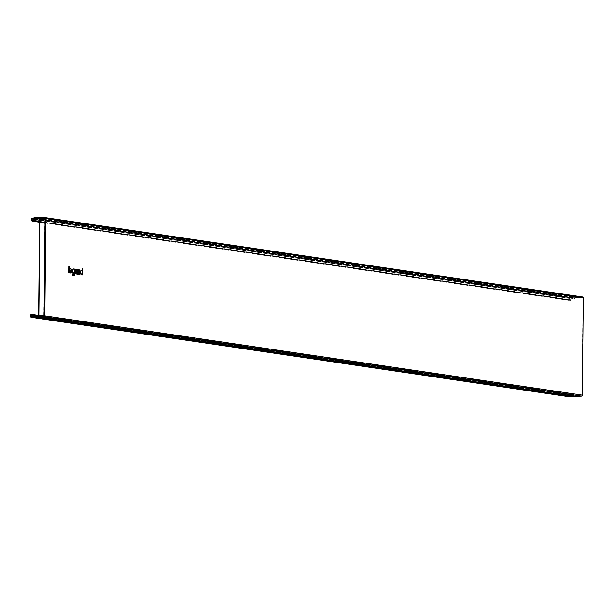 <?xml version="1.0" encoding="UTF-8"?>
<svg xmlns="http://www.w3.org/2000/svg" width="614" height="614" viewBox="0 0 614 614"><rect width="100%" height="100%" fill="white"/><g stroke="black" fill="none" stroke-linecap="round" stroke-linejoin="round"><path stroke-width="0.46" stroke-dasharray="3.07 2.3" d="M39.626 218.914L574.965 297.943A0.66 0.553 98.4 0 1 575.448 297.59L582.494 297.268A0.66 0.553 98.4 0 1 583.047 297.897L582.034 395.14A0.66 0.553 98.4 0 1 581.466 395.823L44.024 316.486L37.6 316.778L37.247 316.233L33.547 316.01M33.417 315.68L568.587 394.533A0.499 0.414 98.4 0 1 569.216 394.073L34.254 315.366M33.862 217.563L37.615 218.576M570.053 395.14L567.912 394.894L568.564 394.51A0.499 0.414 98.4 0 1 568.863 394.357L570.061 394.295A0.499 0.414 98.4 0 1 570.36 394.434L572.578 395.186A0.468 0.391 -81.6 0 0 572.732 395.293M568.564 394.51L570.36 394.779A0.499 0.414 98.4 0 1 570.652 394.618L571.857 394.564A0.499 0.414 98.4 0 1 572.148 394.695L572.44 395.032L571.289 395.086M569.7 395.155L570.383 394.334L568.587 394.073L570.345 393.988L571.005 394.748M570.383 394.334L572.133 394.249L570.345 393.988M571.058 395.048A0.468 0.391 98.4 0 1 570.782 394.925L568.127 395.048A0.468 0.391 98.4 0 1 567.85 395.193M38.321 218.661L44.952 218.054L44.83 218.523L39.634 217.763M37.093 218.515A1.658 1.389 -81.6 0 0 37.132 218.446A0.959 0.806 -81.6 0 1 37.73 217.939L37.914 217.962A0.959 0.806 -81.6 0 1 38.014 217.955L44.101 217.978L38.283 218.369L44.707 218.07L38.283 218.369M38.275 218.369L37.615 218.277M569.6 297.099L573.154 297.283L573.829 296.455L572.041 296.194L568.94 296.332L569.6 297.099L573.154 297.283M37.5 316.624L43.924 316.325L37.5 316.624M37.354 218.553A0.66 0.553 98.4 0 1 37.73 218.239L37.907 218.269A0.66 0.553 98.4 0 1 38.014 218.246L44.952 218.047A0.522 0.437 98.4 0 1 45.382 218.553L44.369 315.788L38.475 315.166M572.133 394.249L572.801 395.017M567.912 394.894L568.587 394.073M34.184 316.103A1.658 1.389 98.4 0 1 35.942 316.363M33.831 316.049A1.957 1.642 98.4 0 1 36.295 316.417M38.613 217.924L45.06 217.924L582.494 297.268M568.94 296.332L570.736 296.6L571.396 297.36M570.736 296.6L573.829 296.455M571.358 297.015L572.041 296.194M582.502 296.969L575.456 297.291A0.959 0.806 -81.6 0 0 574.742 297.813A1.658 1.389 -81.6 0 1 572.294 297.867A0.798 0.668 -81.6 0 0 571.703 297.468L570.015 297.544A0.798 0.668 98.4 0 0 569.339 298.366L569.324 299.755A0.798 0.668 98.4 0 0 570.322 300.392L570.736 299.755L39.595 221.347M39.595 221.577L570.859 300.008M32.58 220.779L570.199 300.146L570.736 299.755M570.199 300.146A0.499 0.414 98.4 0 1 569.577 299.747L569.592 298.358A0.499 0.414 98.4 0 1 570.015 297.844L34.215 218.415M574.965 297.943A1.957 1.642 98.4 0 1 572.064 298.013A0.499 0.414 -81.6 0 0 571.695 297.759M36.978 316.809L574.42 396.145L581.466 395.823M574.42 396.145A0.66 0.553 98.4 0 1 573.936 395.838A1.957 1.642 98.4 0 0 571.043 396.038A0.499 0.414 98.4 0 1 570.667 396.322L568.986 396.398A0.499 0.414 98.4 0 1 568.572 395.923L568.587 394.533M35.712 315.297L569.746 394.418M568.764 396.667A0.798 0.668 98.4 0 1 568.318 395.938L568.334 394.549A0.798 0.668 98.4 0 1 569.347 393.812L569.869 394.15M571.342 396.007A1.658 1.389 98.4 0 1 573.714 395.992A0.959 0.806 98.4 0 0 574.159 396.406M583.047 297.897L45.605 218.561L44.592 315.796L582.034 395.14M38.621 314.997L43.809 315.765L44.83 218.523L45.382 218.553L44.361 315.788A0.522 0.437 98.4 0 1 43.924 316.325L43.671 315.934L37.247 316.233M39.519 217.602L44.715 218.369L39.542 217.609M571.857 394.564L570.061 394.295M570.36 394.434L572.148 394.695M570.652 394.618L568.863 394.357M572.578 395.186L570.782 394.925M568.127 395.048L568.825 395.147M39.626 218.607L44.722 218.369L39.626 218.599M44.952 218.047L45.045 217.924A0.66 0.553 98.4 0 1 45.605 218.561L45.39 218.553A0.522 0.437 98.4 0 0 44.952 218.047M44.024 316.486L43.924 316.325A0.522 0.437 98.4 0 0 44.369 315.788L44.592 315.796A0.66 0.553 98.4 0 1 44.024 316.486M38.014 217.955L575.456 297.291M37.132 218.446L574.742 297.813M36.878 218.83L572.294 297.867M571.703 297.468L37.078 218.538L571.811 297.468M32.404 218.177L570.015 297.544M31.721 218.998L569.339 298.366M31.705 220.388L569.324 299.755M39.588 222.045L570.322 300.392M32.933 220.518L569.577 299.747M35.167 219.459L569.592 298.358M34.514 218.784L570.015 297.844M34.453 218.645L572.064 298.013M38.014 218.246L575.448 297.59M37.331 316.617L573.936 395.838M33.425 316.671L571.043 396.038M33.049 316.954L570.667 396.322M31.368 317.031L568.986 396.398M33.24 316.893L568.572 395.923M31.598 314.713L569.216 394.073M37.055 315.235L569.347 393.812M30.715 315.182L568.334 394.549M30.7 316.571L568.318 395.938M36.103 316.624L573.714 395.992M570.13 394.303L571.926 394.564M38.621 218.223L45.144 217.932L582.586 297.268M35.681 219.328L573.299 298.688M39.588 222.23L569.876 300.515M32.304 220.848L569.922 300.215M571.764 297.767L34.146 218.4M39.611 220.203L573.253 298.987M36.894 316.801L574.328 396.145M35.159 315.565L572.778 394.925M31.299 317.031L568.917 396.398M31.46 314.66L569.078 394.027M37.324 315.22L569.117 393.727M35.121 315.857L572.739 395.224"/><path stroke-width="0.92" d="M68.768 266.261L68.699 272.862L69.175 272.931L69.244 266.33L68.768 266.261M69.981 270.958L71.876 271.234C70.173 262.992 68.384 277.06 71.807 271.779L70.533 272.217L69.981 270.958M70.065 270.091L71.331 270.275L70.065 270.091M72.813 274.289A1.435 0.775 87.4 0 0 73.342 274.757L73.642 274.803A0.775 0.414 87.4 0 0 74.064 274.097L74.071 273.192L73.365 273.552L72.659 273.015L72.183 271.066L72.705 269.254L73.411 268.932L74.11 269.492L74.117 269.032L74.593 269.101L74.54 274.166A1.658 0.89 87.4 0 1 73.626 275.686L73.335 275.64A2.318 1.251 87.4 0 1 72.229 274.205L72.813 274.289M73.365 272.67C73.396 269.569 73.396 269.569 73.365 272.67M75.015 269.162L74.962 273.79L75.438 273.859L75.468 271.549A1.658 0.89 87.4 0 1 76.274 270.022L76.282 269.354A2.318 1.251 87.4 0 0 75.484 269.73L75.015 269.162M76.581 269.4L77.203 271.004A1.658 0.89 87.4 0 0 75.875 272.271A1.658 0.89 87.4 0 0 77.172 273.921L77.648 274.182L77.686 270.881A1.328 0.714 87.4 0 0 76.98 269.454L76.581 269.4M77.187 272.462A0.775 0.414 87.4 0 0 76.566 271.703A0.775 0.414 87.4 0 0 76.558 273.038A0.775 0.414 87.4 0 0 77.187 272.462M79.413 271.465A0.775 0.414 87.4 0 0 78.577 271.342L78.546 274.312L78.062 274.243L78.116 269.623L78.592 269.884A1.658 0.89 87.4 0 1 79.889 271.541L79.858 274.512L79.383 274.435L79.413 271.465M82.13 268.234L82.107 270.674L81.033 270.16L80.181 272.24L80.987 274.573L82.069 274.374L82.537 274.903L82.614 268.303L82.13 268.234M81.355 273.852C81.386 270.751 81.386 270.751 81.355 273.852M39.887 217.747L38.866 314.982A0.468 0.391 98.4 0 1 38.475 315.466L32.834 315.427L38.621 314.997L39.634 217.763L33.854 217.863L39.503 217.302A0.468 0.391 98.4 0 1 39.887 217.747L45.306 218.523L44.062 315.749A0.468 0.391 98.4 0 1 43.663 316.233L38.475 315.466M32.834 315.726L37.247 316.532L37.6 317.077L36.978 317.108L574.42 396.444A0.959 0.806 98.4 0 1 574.159 396.406M33.854 217.863L38.321 218.661M570.099 395.094L571.289 395.086M572.732 395.293A0.468 0.391 -81.6 0 0 572.854 395.309L569.639 395.462A0.468 0.391 -81.6 0 0 569.915 395.309L570.053 395.14M34.3 218.131L34.192 218.108A0.798 0.668 -81.6 0 1 34.676 218.5A1.658 1.389 -81.6 0 0 37.093 218.515M34.192 218.108A0.798 0.668 -81.6 0 0 34.085 218.1L32.404 218.177A0.798 0.668 98.4 0 0 31.721 218.998L31.705 220.388A0.798 0.668 98.4 0 0 32.258 221.147L39.588 222.23M37.354 218.553A0.66 0.553 98.4 0 0 37.347 218.584A1.957 1.642 98.4 0 1 34.453 218.645A0.499 0.414 -81.6 0 0 34.077 218.4L32.396 218.477A0.499 0.414 98.4 0 0 31.974 218.991L31.959 220.38A0.499 0.414 98.4 0 0 32.58 220.779L33.118 220.388L32.703 221.032A0.798 0.668 98.4 0 1 32.258 221.147M34.184 316.103A1.658 1.389 98.4 0 0 33.647 316.793A0.798 0.668 98.4 0 1 33.049 317.254L31.36 317.331A0.798 0.668 98.4 0 1 30.7 316.571L30.715 315.182A0.798 0.668 98.4 0 1 31.728 314.445L32.128 315.051L34.254 315.366M35.942 316.363A1.658 1.389 98.4 0 1 36.103 316.624A0.959 0.806 98.4 0 0 36.671 317.077A0.959 0.806 98.4 0 1 36.671 317.077L36.702 316.778A0.66 0.553 98.4 0 1 36.318 316.471L37.331 316.617M32.128 315.051L31.598 314.713A0.499 0.414 98.4 0 0 30.969 315.166L30.953 316.555A0.499 0.414 98.4 0 0 31.368 317.031L33.049 316.954A0.499 0.414 98.4 0 0 33.425 316.671A1.957 1.642 98.4 0 1 33.831 316.049M574.29 396.437L36.878 316.801A0.66 0.553 98.4 0 1 36.878 316.801L36.702 316.778M569.639 395.462L572.854 395.309M37.37 316.793L36.978 316.809A0.66 0.553 98.4 0 1 36.894 316.801M45.321 217.663L582.502 296.969A0.959 0.806 98.4 0 1 583.3 297.89L582.279 395.124A0.959 0.806 98.4 0 1 581.466 396.122L574.42 396.444M33.24 220.641L39.595 221.577M33.118 220.388L39.595 221.347M32.25 314.782L35.712 315.297M31.36 317.331L568.978 396.698A0.798 0.668 98.4 0 1 568.764 396.667M568.978 396.698L570.659 396.621A0.798 0.668 98.4 0 0 571.266 396.16A1.658 1.389 98.4 0 1 571.342 396.007M39.565 217.302L44.761 218.07A0.468 0.391 98.4 0 0 44.692 218.07L44.085 217.97L44.799 217.939A0.606 0.507 98.4 0 1 45.306 218.523L44.285 315.765A0.606 0.507 98.4 0 1 43.771 316.387L37.247 316.532M44.761 218.07A0.468 0.391 98.4 0 1 45.083 218.515L44.062 315.749L38.866 314.982M44.692 218.07L39.626 217.318M45.029 217.625L45.19 217.632A0.959 0.806 98.4 0 0 45.06 217.625L42.512 217.74L44.799 217.939A0.606 0.507 98.4 0 1 45.306 218.523L45.858 218.546L44.845 315.788A0.959 0.806 98.4 0 1 44.024 316.778L43.771 316.394A0.606 0.507 98.4 0 0 44.285 315.765L582.279 395.124M568.825 395.147L569.915 395.309M39.626 218.599L38.268 218.661M582.632 296.976L45.19 217.632A0.959 0.806 98.4 0 1 45.858 218.546L583.3 297.89M581.466 396.122L44.024 316.778L37.6 317.077M34.676 218.5L36.878 218.83M32.703 221.032L39.588 222.045M31.959 220.38L32.933 220.518M31.974 218.991L35.167 219.459M32.396 218.477L34.514 218.784M37.347 218.584L39.626 218.914M30.953 316.555L33.24 316.893M30.969 315.166L32.834 315.442M31.728 314.445L37.055 315.235M33.049 317.254L570.659 396.621M33.647 316.793L571.266 396.16M38.298 218.668L39.626 218.607M571.028 395.048L572.793 395.309M35.635 219.62L39.611 220.203M31.498 314.36L37.324 315.22M31.253 317.323L568.871 396.69"/></g></svg>
